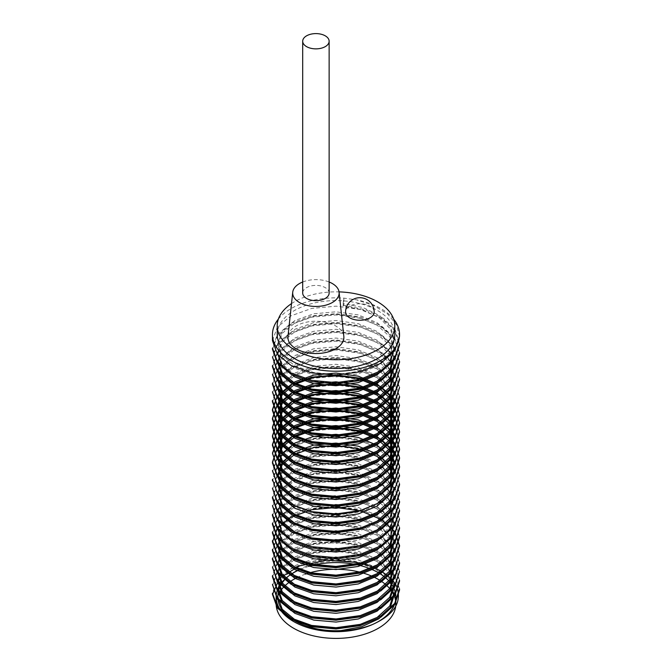 <?xml version="1.0" encoding="UTF-8"?>
<svg xmlns="http://www.w3.org/2000/svg" width="672" height="672" viewBox="0 0 672 672"><rect width="100%" height="100%" fill="white"/><g stroke="black" fill="none" stroke-linecap="round" stroke-linejoin="round"><path stroke-width="0.5" stroke-dasharray="3.36 2.52" d="M277.217 334.538A58.783 33.936 180 0 1 313.505 303.181A58.783 33.936 180 0 1 377.563 310.54A58.783 33.936 180 0 1 394.783 334.538M278.368 319.091A63.538 36.683 0 0 1 343.854 298.133L356.412 299.804L373.884 305.558L387.668 314.068L396.446 324.61L399.487 336.269M393.632 319.091A63.538 36.683 0 0 0 356.412 299.804M272.462 340.645L277.351 327.172L291.052 315.815L311.648 308.431L336.067 306.155L360.377 309.523L380.948 318.016L394.682 330.481L399.504 345.022M272.513 349.398L277.292 335.924L291.119 324.576L311.665 317.159L335.992 314.941L360.284 318.242L380.89 326.752L394.691 339.2L399.521 353.774M272.462 358.151L277.326 344.686L291.094 333.295L311.724 325.912L336.059 323.669L360.368 327.037L380.932 335.521L394.691 347.987L399.496 362.527M272.521 366.904L277.292 353.438L291.102 342.09L311.64 334.681L335.958 332.438L360.259 335.748L380.873 344.232L394.682 356.714L399.529 371.28M272.471 375.656L277.309 362.191L291.127 350.792L311.758 343.409L336.05 341.183L360.368 344.534L380.915 353.027L394.699 365.484L399.487 380.033M272.521 384.409L277.292 370.952L291.085 359.596L311.632 352.187L335.941 349.936L360.259 353.254L380.873 361.729L394.691 374.228L399.529 388.786M272.471 393.162L277.318 379.68L291.119 368.315L311.741 360.923L336.025 358.697L360.36 362.032L380.89 370.532L394.708 382.981L399.487 397.538M272.513 401.915L277.301 388.466L291.068 377.101L311.632 369.701L335.933 367.433L360.301 370.776L380.906 379.26L394.674 391.734L399.538 406.3M272.479 410.668L277.318 397.186L291.102 385.846L311.716 378.428L335.992 376.211L360.335 379.529L380.881 388.038L394.708 400.478L399.496 415.044M272.496 419.42L277.309 405.972L291.06 394.598L311.657 387.198L335.966 384.93L360.352 388.298L380.932 396.774L394.657 409.248L399.538 423.805M272.496 428.182L277.318 414.691L291.102 403.36L311.699 395.934L335.983 393.716L360.318 397.026L380.881 405.535L394.708 417.984L399.504 432.558M272.488 436.934L277.318 423.469L291.06 412.096L311.716 404.695L336.017 402.436L360.352 405.812L380.948 414.288L394.657 426.762L399.529 441.302M272.513 445.687L277.309 432.197L291.102 420.874L311.674 413.44L335.95 411.222L360.284 414.523L380.856 423.016L394.699 435.473L399.512 450.064M272.471 454.44L277.318 440.966L291.085 429.593L311.774 422.184L336.05 419.941L360.36 423.326L380.94 431.794L394.666 444.268L399.521 458.816M272.521 463.193L277.301 449.702L291.094 438.388L311.648 430.954L335.933 428.728L360.268 432.029L380.848 440.504L394.699 452.987L399.512 467.569M272.462 471.946L277.343 458.447L291.11 447.082L311.774 439.698L336.042 437.455L360.36 440.832L380.923 449.299L394.674 461.773L399.512 476.322L394.674 490.904L380.915 503.345L360.335 511.837L335.924 515.18L311.657 512.938L291.077 505.504L277.292 494.18L272.53 480.698L277.292 467.216L291.085 455.893L311.648 448.459L335.924 446.225L360.293 449.543L380.881 458.035L394.682 470.492L399.512 485.075M272.462 489.451L277.343 475.944L291.094 464.596L311.758 457.212L336.008 454.969L360.343 458.329L380.906 466.805L394.682 479.262L399.504 493.828M272.53 498.204L277.292 484.73L291.077 473.39L311.657 465.965L335.924 463.722L360.343 467.065L380.923 475.558L394.666 487.998L399.521 502.58M272.471 506.957L277.343 493.458L291.085 482.118L311.732 474.726L335.983 472.483L360.326 475.826L380.89 484.31L394.682 496.759L399.512 511.333M272.521 515.71L277.301 502.236L291.068 490.896L311.699 483.47L335.992 481.228L360.343 484.579L380.932 493.072L394.649 505.512L399.529 520.086M272.479 524.462L277.343 510.972L291.077 499.64L311.707 492.232L335.95 489.989L360.284 493.315L380.864 501.799L394.682 514.231L399.504 528.839M272.504 533.215L277.309 519.733L291.06 508.393L311.766 500.959L336.042 498.725L360.335 502.093L380.948 510.577L394.64 523.026L399.538 537.592M272.488 550.721L277.334 537.214L291.102 525.874L311.774 518.473L336.059 516.23L360.335 519.607L380.948 528.083L394.64 540.532L399.538 555.097M272.504 559.474L277.326 545.975L291.077 534.668L311.665 527.234L335.924 525L360.268 528.31L380.873 536.819L394.691 549.251L399.496 563.85M272.471 568.226L277.36 554.694L291.119 543.362L311.774 535.996L336.059 533.736L360.335 537.121L380.94 545.58L394.649 558.037L399.529 572.603M272.521 576.979L277.318 563.489L291.085 552.174L311.665 544.74L335.933 542.506L360.301 545.824L380.923 554.341L394.691 566.765L399.487 581.356M272.471 585.732L277.351 572.233L291.068 560.893L311.69 553.518L335.933 551.242L360.209 554.585L380.873 563.052L394.649 575.518L399.521 590.108M343.854 298.133L343.854 305.332L342.972 306.054M396.169 585.346L385.358 573.577L368.609 564.673L347.827 559.65L325.609 558.986L304.693 562.8L287.54 570.469L276.41 581.062L272.471 593.208M399.496 588.832L394.674 574.232L380.881 561.826L360.293 553.3L335.992 549.998L311.674 552.216L291.094 559.633L277.292 570.99L272.479 584.455M399.529 580.079L394.649 565.496L380.932 553.073L360.31 544.572L336.042 541.229L311.724 543.455L291.119 550.855L277.318 562.195L272.488 575.702M399.521 571.326L394.666 556.777L380.948 544.312L360.352 535.836L336.05 532.459L311.774 534.702L291.094 542.102L277.334 553.434L272.479 566.95M399.487 562.573L394.699 548.016L380.923 535.567L360.343 527.066L336.042 523.715L311.707 525.958L291.094 533.341L277.309 544.732L272.462 558.197M399.487 553.82L394.691 539.23L380.915 526.814L360.31 518.288L336.042 514.962L311.657 517.205L291.077 524.605L277.318 535.962L272.479 549.444M399.521 545.068L394.682 530.494L380.923 518.045L360.343 509.552L335.958 506.209L311.69 508.444L291.085 515.869L277.301 527.201L272.513 540.691M399.538 536.315L394.682 521.749L380.906 509.275L360.293 500.791L335.958 497.448L311.657 499.708L291.077 507.116L277.309 518.473L272.513 531.938M399.521 527.562L394.666 512.946L380.906 500.522L360.226 492.022L335.95 488.695L311.648 490.972L291.052 498.355L277.334 509.729L272.471 523.186M399.512 518.809L394.682 504.202L380.881 491.77L360.276 483.277L335.958 479.959L311.69 482.202L291.068 489.611L277.351 500.942L272.471 514.433M399.521 510.056L394.708 495.491L380.906 483.042L360.326 474.533L336 471.215L311.699 473.424L291.11 480.858L277.326 492.173L272.513 505.68M399.538 501.304L394.657 486.713L380.915 474.272L360.268 465.78L336 462.454L311.657 464.696L291.11 472.097L277.301 483.454L272.521 496.927M399.529 492.551L394.657 477.968L380.915 465.511L360.276 457.044L335.992 453.676L311.69 455.96L291.085 463.327L277.334 474.701L272.488 488.174M399.496 483.798L394.699 469.232L380.89 456.775L360.335 448.291L335.992 444.94L311.732 447.191L291.077 454.583L277.351 465.931L272.462 479.422M399.487 475.045L394.691 460.454L380.881 448.039L360.318 439.513L335.992 436.204L311.699 438.421L291.102 445.838L277.318 457.178L272.488 470.669M399.504 405.014L394.682 390.407L380.906 377.983L360.251 369.474L335.958 366.156L311.665 368.416L291.06 375.816L277.343 387.164L272.462 400.646M399.521 396.262L394.708 381.696L380.881 369.222L360.301 360.73L335.966 357.42L311.69 359.646L291.094 367.072L277.334 378.386L272.504 391.885M399.529 387.509L394.682 372.935L380.906 360.478L360.284 351.985L335.992 348.659L311.665 350.902L291.11 358.31L277.301 369.65L272.521 383.132M399.529 378.756L394.649 364.157L380.906 351.716L360.251 343.241L335.983 339.889L311.657 342.174L291.085 349.549L277.318 360.923L272.496 374.38M399.512 370.003L394.682 355.429L380.898 342.98L360.31 334.496L335.975 331.145L311.716 333.404L291.068 340.788L277.36 352.145L272.462 365.627M399.496 361.25L394.699 346.676L380.881 334.244L360.335 325.727L335.992 322.409L311.724 324.635L291.094 332.052L277.343 343.375L272.479 356.874M399.512 352.498L394.657 337.898L380.898 325.483L360.276 316.966L336.008 313.664L311.674 315.882L291.11 323.299L277.301 334.639L272.504 348.121M399.538 343.745L395.38 330.28L383.653 318.478L365.728 309.842L343.854 305.332M308.809 566.345A59.858 34.558 0 0 0 299.947 569.545M288.439 576.156C302.87 563.732 331.741 558.037 356.412 562.397M394.17 595.056L389.701 581.658L377.135 570.226L358.218 562.405L336.017 559.306L313.723 561.313L294.899 568.042L282.257 578.39L277.855 590.688M394.145 586.312L389.735 572.947L377.135 561.481L358.31 553.678L336.042 550.536L313.816 552.544L294.89 559.264L282.29 569.612L277.83 581.935M394.128 577.559L389.743 564.152L377.135 552.737L358.26 544.883L336.017 541.792L313.715 543.799L294.865 550.536L282.274 560.876L277.847 573.182M394.17 568.798L389.735 555.416L377.093 543.942L358.226 536.13L335.975 533.039L313.706 535.055L294.89 541.792L282.248 552.132L277.88 564.421M394.162 560.045L389.71 546.655L377.118 535.198L358.243 527.402L335.992 524.269L313.757 526.31L294.874 533.014L282.299 543.371L277.83 555.668M394.12 551.292L389.752 537.902L377.101 526.478L358.285 518.633L336.017 515.542L313.765 517.532L294.899 524.261L282.257 534.626L277.83 546.916M394.162 542.539L389.718 529.141L377.135 517.717L358.285 509.88L336 506.78L313.757 508.771L294.865 515.533L282.257 525.857L277.872 538.163M394.17 533.786L389.718 520.38L377.118 508.931L358.184 501.119L335.958 498.011L313.698 500.06L294.857 506.772L282.274 517.146L277.847 529.41M394.145 525.034L389.752 511.644L377.101 500.203L358.277 492.383L335.983 489.283L313.782 491.282L294.874 498.019L282.299 508.351L277.83 520.657M394.145 516.281L389.71 502.866L377.118 491.467L358.243 483.613L336.025 480.53L313.74 482.513L294.907 489.25L282.248 499.607L277.847 511.904L282.274 524.236L294.916 534.568L313.774 541.288L336.05 543.287L358.252 540.179L377.143 532.358L389.693 520.926L394.17 507.528L389.718 494.155L377.152 482.698L358.294 474.886L336.008 471.752L313.774 473.768L294.857 480.514L282.265 490.854L277.855 503.152L282.274 515.466L294.89 525.79L313.757 532.543L336 534.517L358.268 531.443L377.101 523.597L389.752 512.165L394.145 498.775L389.726 485.352L377.118 473.936L358.193 466.099L335.958 463.008L313.715 465.041L294.848 471.761L282.299 482.11L277.822 494.399M394.153 490.022L389.752 476.633L377.11 465.2L358.26 457.355L336 454.28L313.748 456.254L294.899 463.016L282.265 473.332L277.864 485.646M394.136 472.517L389.743 459.144L377.135 447.695L358.294 439.866L336.042 436.75L313.765 438.757L294.882 445.477L282.265 455.851L277.822 468.14M394.153 402.494L389.71 389.088L377.135 377.672L358.268 369.835L336.05 366.736L313.782 368.718L294.907 375.455L282.265 385.795L277.855 398.118M394.17 393.742L389.726 380.36L377.143 368.903L358.26 361.082L335.975 357.966L313.706 359.99L294.848 366.719L282.265 377.084L277.847 389.365M394.153 384.989L389.726 371.557L377.084 360.125L358.226 352.313L335.95 349.222L313.74 351.238L294.857 357.974L282.307 368.306L277.83 380.612M394.153 376.236L389.726 362.83L377.11 351.406L358.243 343.56L336.008 340.486L313.723 342.468L294.899 349.222L282.248 359.554L277.855 371.86M394.17 367.475L389.701 354.102L377.16 342.653L358.285 334.841L336.05 331.708L313.816 333.715L294.899 340.435L282.29 350.759L277.838 363.098M394.128 358.722L389.743 345.332L377.143 333.9L358.26 326.063L336.025 322.955L313.706 324.979L294.857 331.699L282.282 342.065L277.822 354.346M394.162 349.969L389.752 336.588L377.093 325.122L358.26 317.302L335.941 314.227L313.698 316.218L294.874 322.972L282.257 333.295L277.855 345.593L282.265 357.907L294.857 368.239L313.807 374.993L336.034 376.992L358.294 373.859L377.152 366.047L389.71 354.598L394.178 341.216L390.365 328.852L379.638 317.999L363.216 310.052L343.19 305.878L343.19 303.45L363.191 307.608L379.613 315.563L390.373 326.432L394.178 338.797L389.701 352.178L377.16 363.628L358.277 371.431L336.067 374.564L313.816 372.557L294.916 365.845L282.299 355.522L277.838 343.174L282.248 330.884L294.89 320.536L313.74 313.782L336 311.808L358.268 314.882L377.093 322.728L389.743 334.152L394.136 347.55L389.743 360.956L377.143 372.372L358.21 380.234L335.975 383.317L313.715 381.293L294.857 374.564L282.299 364.224L277.83 351.926L282.29 339.654L294.84 329.28L313.698 322.577L335.958 320.527L358.184 323.627L377.126 331.456L389.726 342.896L394.162 356.303M277.855 360.679L282.265 348.356L294.907 338.016L313.79 331.279L336.059 329.297L358.268 332.396L377.143 340.242L389.71 351.649L394.153 365.056M277.83 369.432L282.299 357.126L294.865 346.794L313.765 340.057L335.958 338.05L358.243 341.149L377.084 348.961L389.726 360.394L394.153 373.808M277.864 378.185L282.265 365.904L294.857 355.547L313.732 348.81L335.975 346.786L358.294 349.919L377.143 357.722L389.71 369.188L394.178 382.561M277.847 386.938L282.248 374.648L294.89 364.3L313.74 357.554L336 355.572L358.26 358.646L377.101 366.492L389.743 377.916L394.136 391.314M277.83 395.69L282.29 383.418L294.84 373.052L313.706 366.341L335.958 364.291L358.184 367.391L377.135 375.228L389.726 386.669L394.153 400.067M277.822 484.814L277.822 483.227L282.299 470.938L294.84 460.58L313.715 453.869L335.966 451.828L358.184 454.919L377.143 462.764L389.735 474.197L394.145 487.603M277.855 491.98L282.282 479.64L294.916 469.308L313.807 462.588L336.059 460.589L358.268 463.705L377.152 471.534L389.693 482.958L394.17 496.356M277.822 502.32L277.822 500.732L282.29 488.418L294.874 478.103L313.757 471.349L335.958 469.358L358.243 472.433L377.084 480.262L389.743 491.694L394.153 505.109M277.822 511.098L277.822 509.485L282.274 497.204L294.857 486.839L313.74 480.11L336.008 478.086L358.302 481.219L377.152 489.023L389.718 500.497L394.162 513.862L389.701 527.26L377.152 538.675L358.268 546.512L336.067 549.62L313.799 547.63L294.916 540.91L282.282 530.578L277.847 518.238L282.24 505.94L294.899 495.6L313.723 488.846L336.008 486.872L358.243 489.938L377.11 497.792L389.726 509.208L394.145 522.614L389.735 536.012L377.143 547.445L358.184 555.29L335.966 558.39L313.706 556.349L294.84 549.637L282.299 539.272L277.822 526.991L282.299 514.702L294.848 504.353L313.715 497.633L335.966 495.592L358.193 498.683L377.143 506.537L389.735 517.961L394.145 531.367M277.847 535.744L282.29 523.404L294.907 513.072L313.807 506.352L336.059 504.353L358.277 507.478L377.16 515.298L389.693 526.73L394.17 540.12M277.855 544.496L282.282 532.182L294.882 521.867L313.748 515.113L335.958 513.122L358.243 516.197L377.076 524.026L389.743 535.466L394.153 548.873M277.838 553.249L282.274 540.968L294.857 530.603L313.748 523.874L336.017 521.85L358.302 524.983L377.152 532.795L389.726 544.261L394.162 557.626M277.855 562.002L282.248 549.704L294.899 539.364L313.723 532.619L336.008 530.636L358.235 533.711L377.11 541.556L389.718 552.972L394.153 566.378M277.83 570.755L282.299 558.457L294.848 548.117L313.715 541.388L335.966 539.364L358.193 542.447L377.143 550.309L389.735 561.725L394.136 575.131M277.847 579.508L282.29 567.168L294.907 556.836L313.816 550.124L336.059 548.117L358.277 551.25L377.16 559.062L389.693 570.494L394.178 583.884M277.855 588.26L282.274 575.954L294.857 565.648L313.698 558.886L335.899 556.886L358.176 559.944L377.059 567.79L389.743 579.23L394.128 592.637M343.19 303.45L343.778 298.477M305.542 574.098A59.858 34.558 0 0 0 297.545 577.357M277.889 595.568A59.858 34.558 0 0 0 276.142 603.842M395.858 603.842A59.858 34.558 0 0 0 395.573 600.491M343.837 336.386A27.98 16.153 0 0 0 335.698 325.962A27.98 16.153 0 0 0 306.012 322.274A27.98 16.153 0 0 0 287.986 336.386M374.17 312.001A14.297 8.249 0 0 0 359.881 303.744A14.297 8.249 0 0 0 345.584 312.001M291.505 303.61A58.783 33.936 180 0 1 339.058 291.892M329.137 293.034A13.222 7.636 0 0 0 315.916 285.398A13.222 7.636 0 0 0 302.694 293.034M302.694 282.005A23.226 13.406 180 0 1 329.137 282.005M394.178 349.28L394.178 347.55M394.178 341.216L394.178 338.797M277.822 519.809L277.822 518.238M277.822 493.542L277.822 491.98M277.822 345.593L277.822 343.174"/><path stroke-width="1.01" d="M339.058 291.892A58.783 33.936 180 0 1 377.563 301.787A58.783 33.936 180 0 1 394.783 325.786L394.783 334.538A58.783 33.936 180 0 1 336 368.474A58.783 33.936 180 0 1 277.217 334.538L277.217 325.786A58.783 33.936 180 0 1 291.505 303.61M278.368 319.091A63.538 36.683 0 0 0 272.462 334.538A63.538 36.683 0 0 0 336 371.221A63.538 36.683 0 0 0 399.538 334.538A63.538 36.683 0 0 0 393.632 319.091M399.487 336.269L394.699 350.818L380.932 363.275L360.36 371.776L336.067 375.136L311.69 372.884L291.085 365.492L277.334 354.119L272.462 340.645L272.462 334.538M399.504 345.022L394.657 359.612L380.932 372.019L360.326 380.537L336.067 383.872L311.741 381.654L291.102 374.237L277.318 362.905L272.513 349.398M399.521 353.774L394.64 368.416L380.873 380.831L360.234 389.298L335.941 392.641L311.69 390.365L291.052 382.981L277.36 371.633L272.462 356.874M399.496 362.527L394.674 377.126L380.923 389.533L360.335 398.051L336.042 401.386L311.707 399.16L291.068 391.726L277.309 380.402L272.521 366.904M399.538 370.003L394.649 385.888L380.898 398.328L360.276 406.787L335.983 410.155L311.716 407.879L291.077 400.504L277.36 389.155L272.462 374.38M399.487 380.033L394.682 394.624L380.923 407.039L360.326 415.565L335.983 418.891L311.674 416.657L291.077 409.223L277.309 397.908L272.521 384.409M272.504 391.885L277.309 405.342L291.077 416.716L311.64 424.099L335.958 426.384L360.234 423.041L380.898 414.565L394.657 402.133L399.529 387.509L394.649 403.368L380.923 415.817L360.301 424.284L336.034 427.661L311.749 425.393L291.102 418.026L277.36 406.686L272.462 391.885M399.487 397.538L394.691 412.138L380.915 424.553L360.284 433.079L335.933 436.397L311.665 434.162L291.077 426.728L277.326 415.414L272.513 401.915M399.538 405.014L394.64 420.865L380.948 433.314L360.326 441.781L336.067 445.158L311.774 442.915L291.127 435.54L277.36 424.208L272.479 410.668M399.496 415.044L394.682 429.652L380.873 442.092L360.259 450.593L335.924 453.894L311.674 451.66L291.077 444.234L277.334 432.919L272.496 419.42M272.488 470.669L277.318 484.168L291.068 495.508L311.766 502.916L336.034 505.159L360.352 501.782L380.948 493.307L394.674 480.841L399.521 466.292L394.649 451.693L380.915 439.278L360.276 430.769L336.008 427.442L311.674 429.677L291.102 437.086L277.292 448.434L272.488 461.916L277.326 475.432L291.119 486.772L311.741 494.164L336.05 496.39L360.326 493.046L380.94 484.546L394.649 472.114L399.529 457.54L394.657 442.982L380.948 430.517L360.335 422.041L336.05 418.673L311.749 420.916L291.11 428.308L277.343 439.639L272.479 453.163L277.292 466.637L291.11 478.002L311.682 485.411L336.017 487.628L360.301 484.319L380.898 475.793L394.674 463.386L399.496 448.787L394.691 434.238L380.923 421.772L360.36 413.288L336.042 409.92L311.758 412.163L291.102 419.546L277.334 430.903L272.471 444.41L277.326 457.901L291.094 469.249L311.724 476.65L336 478.884L360.343 475.541L380.89 467.04L394.708 454.6L399.479 440.034L394.699 425.443L380.906 413.028L360.326 404.51L336.042 401.176L311.69 403.41L291.11 410.802L277.301 422.184L272.471 435.658L277.351 449.148L291.085 460.505L311.732 467.88L336.017 470.148L360.326 466.771L380.915 458.304L394.674 445.83L399.504 431.281L394.674 416.69L380.915 404.267L360.335 395.758L336.034 392.423L311.699 394.649L291.077 402.074L277.309 413.406L272.496 426.905L277.309 440.378L291.11 451.735L311.674 459.127L336.017 461.387L360.268 458.035L380.932 449.551L394.64 437.111L399.538 422.528L399.538 423.805L394.64 438.371L380.948 450.811L360.335 459.295L336.059 462.664L311.774 460.429L291.094 453.02L277.334 441.689L272.496 428.182M399.504 432.558L394.666 447.182L380.848 459.614L360.259 468.09L335.924 471.4L311.682 469.157L291.068 461.748L277.343 450.425L272.488 436.934M399.538 440.034L394.649 455.885L380.94 468.317L360.335 476.809L336.034 480.169L311.749 477.935L291.06 470.509L277.309 459.169L272.513 445.687M399.512 450.064L394.674 464.663L380.864 477.103L360.293 485.579L335.95 488.914L311.716 486.662L291.068 479.262L277.351 467.93L272.462 453.163M399.521 458.816L394.657 473.399L380.932 485.831L360.335 494.323L335.983 497.675L311.69 495.432L291.068 488.006L277.301 476.666L272.521 463.193M399.512 467.569L394.682 482.143L380.89 494.592L360.318 503.068L335.992 506.428L311.741 504.176L291.085 496.784L277.351 485.444L272.462 470.669M399.512 485.075L394.674 499.632L380.915 512.098L360.343 520.565L336.025 523.942L311.766 521.682L291.102 514.307L277.351 502.967L272.462 488.174M399.504 493.828L394.691 508.41L380.881 520.867L360.284 529.36L335.924 532.678L311.648 530.443L291.085 523.009L277.301 511.686L272.53 498.204M399.521 502.58L394.666 517.129L380.932 529.603L360.352 538.062L336.05 541.447L311.783 539.196L291.102 531.812L277.343 520.456L272.462 505.68M399.512 511.333L394.691 525.916L380.839 538.398L360.268 546.874L335.933 550.175L311.657 547.949L291.094 540.515L277.309 529.2L272.521 515.71M399.538 518.809L394.657 534.635L380.948 547.109L360.352 555.576L336.042 558.953L311.774 556.71L291.068 549.301L277.318 537.936L272.479 524.462M399.504 528.839L394.699 543.43L380.856 555.878L360.293 564.379L335.958 567.68L311.682 565.463L291.094 558.029L277.318 546.706L272.504 533.215M272.513 540.691L277.301 554.165L291.11 565.522L311.657 572.922L336.008 575.165L360.268 571.83L380.915 563.346L394.649 550.906L399.538 536.315L399.538 537.592L394.657 552.149L380.94 564.614L360.352 573.09L336.008 576.458L311.707 574.207L291.06 566.798L277.318 555.433L272.496 541.968L277.343 528.478L291.068 517.163L311.674 509.737L335.924 507.503L360.251 510.804L380.839 519.288L394.674 531.72L399.504 546.344L394.708 560.918L380.881 573.359L360.326 581.868L335.983 585.186L311.716 582.968L291.102 575.543L277.326 564.211L272.488 550.721M399.538 553.82L394.657 569.663L380.932 582.128L360.352 590.604L335.941 593.964L311.648 591.704L291.068 584.296L277.309 572.93L272.504 559.474M399.496 563.85L394.708 578.424L380.881 590.864L360.343 599.365L335.992 602.7L311.724 600.466L291.094 593.065L277.318 581.717L272.462 566.95M399.538 571.326L394.674 587.168L380.898 599.651L360.293 608.126L335.933 611.47L311.632 609.202L291.077 601.793L277.301 590.436L272.521 576.979M399.487 581.356L394.699 595.913L380.898 608.37L360.36 616.862L336.025 620.206L311.749 617.98L291.119 610.588L277.326 599.222L272.462 584.455M399.521 590.108L394.657 604.699L380.915 617.123L360.276 625.632L336.034 628.958L311.69 626.724L291.127 619.332L277.309 607.984L272.496 594.485L279.502 578.374L299.015 566L326.626 560.204L356.412 562.397A63.538 36.683 180 0 1 396.169 585.346C402.738 601.415 394.8 614.502 372.338 624.59A59.858 34.558 0 0 0 395.858 597.131A59.858 34.558 0 0 0 378.328 572.695A59.858 34.558 0 0 0 308.809 566.345M272.462 594.485L272.462 593.208L277.326 606.673L291.06 618.047L311.648 625.43L336 627.707L360.276 624.364L380.923 615.854L394.682 603.422L399.496 588.832M272.479 584.455L277.343 597.996L291.11 609.319L311.774 616.703L336.059 618.946L360.343 615.569L380.957 607.093L394.657 594.636L399.529 580.079L399.538 581.356M272.488 575.702L277.301 589.193L291.11 600.541L311.69 607.95L336.025 610.176L360.293 606.85L380.923 598.34L394.649 585.917L399.521 571.326M272.479 566.95L277.309 580.432L291.094 591.78L311.69 599.197L335.992 601.415L360.31 598.105L380.881 589.588L394.682 577.172L399.487 562.573M272.462 559.474L272.462 558.197L277.351 571.696L291.085 583.044L311.741 590.428L335.992 592.679L360.343 589.327L380.89 580.843L394.699 568.386L399.487 553.82M272.479 549.444L277.334 562.926L291.085 574.291L311.707 581.666L336 583.943L360.293 580.566L380.915 572.099L394.657 559.642L399.521 545.068M272.513 531.938L277.318 545.437L291.119 556.76L311.699 564.186L336 566.404L360.318 563.094L380.898 554.576L394.699 542.136L399.521 527.562M272.462 524.462L272.462 523.186L277.351 536.684L291.077 548.008L311.707 555.425L335.975 557.659L360.31 554.333L380.89 545.84L394.699 533.4L399.512 518.809M272.462 515.71L272.462 514.433L277.334 527.89L291.043 539.263L311.648 546.647L335.941 548.923L360.226 545.588L380.89 537.104L394.649 524.689L399.521 510.056M272.513 505.68L277.309 519.145L291.077 530.502L311.648 537.902L335.958 540.17L360.259 536.836L380.898 528.352L394.682 515.878L399.538 501.304L399.538 502.58M272.521 496.927L277.301 510.418L291.085 521.741L311.682 529.175L335.95 531.409L360.335 528.074L380.906 519.582L394.691 507.116L399.529 492.551L399.538 493.828M272.488 488.174L277.326 501.656L291.077 513.005L311.665 520.414L336.008 522.656L360.301 519.33L380.923 510.804L394.691 498.389L399.496 483.798M272.462 480.698L272.462 479.422L277.318 492.887L291.085 504.269L311.674 511.652L336.05 513.912L360.326 510.56L380.923 502.051L394.691 489.611L399.487 475.045M399.538 422.528L394.674 407.963L380.923 395.497L360.352 387.013L335.966 383.662L311.69 385.904L291.077 393.322L277.309 404.662L272.513 418.152L277.301 431.642L291.119 442.966L311.674 450.391L336.008 452.609L360.284 449.299L380.898 440.782L394.674 428.358L399.521 413.776L394.682 399.193L380.932 386.744L360.276 378.244L335.975 374.9L311.648 377.177L291.06 384.56L277.326 395.934L272.479 409.399L277.351 422.898L291.094 434.221L311.724 441.638L335.992 443.864L360.335 440.538L380.89 432.037L394.708 419.588L399.504 405.014M272.462 401.915L272.462 400.638L277.351 414.112L291.06 425.477L311.69 432.86L335.966 435.128L360.276 431.785L380.89 423.301L394.674 410.869L399.521 396.262M272.521 383.132L277.301 396.623L291.102 407.954L311.665 415.372L335.966 417.614L360.293 414.288L380.89 405.812L394.699 393.322L399.529 378.756L399.538 380.033M272.496 374.38L277.326 387.878L291.085 399.202L311.674 406.627L335.958 408.862L360.301 405.544L380.906 397.034L394.699 384.586L399.512 370.003M272.462 366.904L272.462 365.627L277.334 379.1L291.068 390.466L311.648 397.858L336.008 400.117L360.276 396.791L380.932 388.265L394.691 375.841L399.496 361.25M272.479 356.874L277.318 370.348L291.06 381.713L311.682 389.113L336.017 391.373L360.343 388.004L380.94 379.52L394.682 367.055L399.512 352.498M272.504 348.121L277.309 361.62L291.068 372.952L311.741 380.377L336.008 382.612L360.343 379.252L380.94 370.768L394.666 358.31L399.538 343.745L399.538 345.022M299.947 569.545A59.858 34.558 0 0 0 288.439 576.156A59.858 34.558 0 0 0 276.142 597.131A59.858 34.558 0 0 0 309.473 628.11A59.858 34.558 0 0 0 372.338 624.59C362.821 628.328 352.338 630.336 340.889 630.605L361.595 626.766L378.84 618.82L390.188 607.757L394.17 595.056L394.178 592.637M394.128 592.637L389.752 606.018L377.101 617.467L358.294 625.288L336 628.396L313.782 626.396L294.882 619.668L282.274 609.319L277.83 597.013L278.032 594.308A58.178 33.592 0 0 0 277.822 597.131A58.178 33.592 0 0 0 340.889 630.605M277.855 590.688L282.257 602.994L294.89 613.334L313.765 620.08L336.042 622.062L358.277 618.971L377.126 611.125L389.718 599.718L394.145 586.312M394.136 575.131L389.743 588.529L377.101 599.953L358.26 607.807L336 610.873L313.74 608.899L294.899 602.146L282.248 591.805L277.847 579.508L277.822 581.935L282.282 594.241L294.882 604.582L313.782 611.31L336 613.309L358.285 610.21L377.101 602.381L389.752 590.94L394.128 577.559M277.847 573.182L282.282 585.455L294.865 595.829L313.715 602.532L335.975 604.573L358.201 601.457L377.118 593.662L389.701 582.221L394.17 568.798L394.178 566.378L389.726 579.776L377.143 591.217L358.184 599.054L335.966 602.154L313.706 600.113L294.84 593.401L282.29 583.036L277.83 570.755L277.822 573.182M277.88 564.421L282.248 576.727L294.882 587.051L313.715 593.804L335.95 595.812L358.26 592.721L377.101 584.9L389.743 573.434L394.162 560.045L394.178 557.626L389.701 571.032L377.143 582.439L358.268 590.276L336.059 593.384L313.79 591.394L294.916 584.674L282.274 574.333L277.855 562.002M394.178 551.292L394.178 548.873L389.735 562.288L377.084 573.728L358.243 581.54L335.958 584.632L313.757 582.624L294.865 575.887L282.299 565.564L277.838 553.249L277.822 555.668L282.265 567.966L294.89 578.332L313.732 585.052L336.05 587.059L358.285 583.96L377.126 576.114L389.752 564.69L394.12 551.292M277.822 544.496L277.822 546.916L282.299 559.247L294.89 569.587L313.807 576.29L336.034 578.315L358.285 575.173L377.143 567.378L389.718 555.912L394.162 542.539L394.178 540.12L389.71 553.493L377.152 564.959L358.294 572.762L335.992 575.896L313.748 573.871L294.857 567.134L282.265 556.777L277.855 544.496M277.872 538.163L282.248 550.46L294.899 560.801L313.715 567.538L336.008 569.545L358.226 566.454L377.118 558.625L389.718 547.193L394.17 533.786L394.178 531.367M277.822 526.991L277.822 529.41L282.29 541.724L294.865 552.04L313.732 558.793L335.95 560.792L358.226 557.718L377.101 549.889L389.743 538.448L394.145 525.034M277.822 519.809L282.274 532.946L294.865 543.312L313.74 550.04L336.034 552.056L358.294 548.932L377.143 541.111L389.735 529.654L394.145 516.281M277.822 493.542L282.299 506.688L294.84 517.037L313.715 523.757L335.95 525.798L358.184 522.698L377.101 514.878L389.71 503.454L394.153 490.022L394.178 487.603M277.864 485.646L282.257 497.944L294.857 508.284L313.748 515.029L335.983 517.045L358.294 513.92L377.143 506.108L389.718 494.651L394.178 481.27L389.693 467.88L377.152 456.439L358.252 448.627L336.042 445.502L313.765 447.518L294.899 454.23L282.282 464.57L277.838 476.893L282.248 489.191L294.916 499.556L313.748 506.285L336.034 508.267L358.26 505.184L377.11 497.33L389.726 485.932L394.136 472.517M277.822 465.721L277.822 468.14L282.307 480.446L294.865 490.795L313.782 497.515L335.992 499.523L358.277 496.415L377.101 488.603L389.743 477.154L394.145 463.764L389.743 450.358L377.11 438.925L358.243 431.088L335.95 428.005L313.723 430.004L294.874 436.758L282.274 447.073L277.864 459.388L282.265 471.66L294.865 482.026L313.698 488.746L335.958 490.787L358.193 487.679L377.11 479.875L389.71 468.426L394.178 455.011L389.718 441.605L377.118 430.164L358.218 422.344L335.992 419.252L313.706 421.268L294.899 427.997L282.248 438.346L277.872 450.635L282.257 462.941L294.874 473.264L313.74 480.026L335.975 482.026L358.285 478.918L377.135 471.089L389.726 459.656L394.153 446.258L389.726 432.886L377.126 421.42L358.285 413.624L336.017 410.483L313.799 412.507L294.882 419.219L282.299 429.559L277.83 441.882L282.265 454.171L294.907 464.554L313.782 471.265L336.034 473.264L358.294 470.156L377.118 462.319L389.752 450.887L394.12 437.506L389.743 424.099L377.118 412.692L358.285 404.838L336.05 401.747L313.748 403.738L294.907 410.466L282.257 420.84L277.838 433.129L282.29 445.427L294.882 455.784L313.757 462.487L336.008 464.528L358.243 461.395L377.135 453.6L389.701 442.142L394.17 428.753L389.726 415.372L377.118 403.906L358.268 396.085L335.95 392.986L313.723 394.993L294.874 401.747L282.248 412.079L277.88 424.376L282.248 436.674L294.899 447.006L313.715 453.76L335.983 455.75L358.243 452.668L377.101 444.847L389.743 433.39L394.17 420L389.701 406.56L377.101 395.136L358.193 387.332L335.958 384.224L313.715 386.274L294.857 392.977L282.29 403.343L277.838 415.624L282.29 427.921L294.865 438.262L313.715 444.998L335.992 447.014L358.235 443.923L377.135 436.069L389.743 424.654L394.128 411.247L389.752 397.858L377.093 386.417L358.285 378.588L335.992 375.497L313.774 377.488L294.882 384.224L282.282 394.565L277.83 406.871L282.282 419.185L294.882 429.534L313.816 436.254L336.042 438.27L358.302 435.128L377.152 427.325L389.726 415.85L394.153 402.494L394.178 400.067L389.726 413.473L377.11 424.897L358.235 432.743L336.008 435.817L313.723 433.826L294.907 427.081L282.248 416.741L277.855 404.443L282.274 392.112L294.907 381.78L313.79 375.052L336.059 373.061L358.268 376.169L377.143 384.006L389.701 395.422L394.162 408.82L389.726 422.184L377.152 433.65L358.302 441.462L336.025 444.595L313.757 442.579L294.857 435.851L282.274 425.485L277.838 413.196L282.299 400.89L294.865 390.566L313.757 383.821L335.958 381.822L358.243 384.913L377.084 392.725L389.735 404.166L394.153 417.572L389.743 430.979L377.076 442.428L358.243 450.248L335.958 453.323L313.74 451.332L294.874 444.578L282.282 434.263L277.855 421.949L282.265 409.668L294.857 399.311L313.74 392.574L335.983 390.558L358.294 393.683L377.152 401.495L389.718 412.952L394.17 426.325L389.693 439.723L377.16 451.147L358.277 458.968L336.067 462.092L313.807 460.093L294.916 453.373L282.29 443.05L277.847 430.702L282.248 418.412L294.899 408.064L313.732 401.318L336 399.336L358.252 402.41L377.101 410.264L389.735 421.68L394.136 435.078L389.735 448.484L377.152 459.908L358.193 467.762L335.966 470.854L313.715 468.821L294.848 462.101L282.299 451.752L277.822 439.454L282.299 427.174L294.84 416.816L313.706 410.105L335.958 408.064L358.184 411.155L377.135 419L389.726 430.433L394.153 443.831L389.726 457.237L377.11 468.661L358.243 476.507L336.008 479.581L313.723 477.599L294.899 470.845L282.248 460.505L277.855 448.207L282.282 435.876L294.907 425.544L313.799 418.816L336.059 416.825L358.268 419.941L377.152 427.77L389.701 439.186L394.162 452.592L389.718 465.956L377.152 477.422L358.302 485.226L336.017 488.359L313.748 486.343L294.857 479.615L282.274 469.249L277.838 456.968L282.299 444.654L294.874 434.33L313.757 427.585L335.958 425.586L358.243 428.669L377.084 436.489L389.735 447.93L394.153 461.336L389.743 474.751L377.076 486.192L358.243 494.012L335.958 497.095L313.748 495.096L294.874 488.351L282.29 478.027L277.847 465.721L282.265 453.432L294.848 443.075L313.74 436.338L335.992 434.322L358.302 437.447L377.152 445.259L389.718 456.725L394.17 470.089L389.693 483.487L377.152 494.911L358.268 502.74L336.067 505.856L313.807 503.866L294.916 497.146L282.29 486.814L277.847 474.474L282.248 462.176L294.899 451.836L313.732 445.082L336.008 443.1L358.243 446.174L377.101 454.028L389.735 465.444L394.145 478.85L389.735 492.248L377.143 503.672L358.184 511.526L335.966 514.618L313.715 512.585L294.84 505.865L282.299 495.508L277.822 483.227M277.855 398.118L282.248 410.416L294.899 420.756L313.723 427.493L336.017 429.492L358.226 426.401L377.126 418.572L389.701 407.148L394.17 393.742L394.178 391.314M277.847 389.365L282.29 401.68L294.882 411.995L313.757 418.748L335.975 420.739L358.26 417.656L377.093 409.828L389.752 398.378L394.153 384.989L394.178 382.561L389.693 395.951L377.16 407.392L358.277 415.204L336.067 418.328L313.816 416.329L294.916 409.609L282.299 399.286L277.847 386.938L277.822 389.365M277.822 378.185L277.822 380.612L282.282 392.885L294.848 403.25L313.698 409.97L335.983 412.003L358.218 408.904L377.143 401.066L389.735 389.626L394.153 376.236L394.178 373.808L389.743 387.215L377.076 398.664L358.243 406.484L335.958 409.559L313.74 407.568L294.882 400.814L282.274 390.499L277.864 378.185M277.855 371.86L282.274 384.182L294.874 394.506L313.807 401.251L336.042 403.242L358.285 400.126L377.152 392.305L389.701 380.864L394.17 367.475L394.178 365.056L389.726 378.42L377.152 389.886L358.302 397.698L336.034 400.831L313.757 398.815L294.857 392.087L282.274 381.713L277.83 369.432L277.822 371.86M277.822 360.679L277.822 363.098L282.257 375.396L294.89 385.745L313.74 392.49L336 394.472L358.26 391.398L377.101 383.544L389.735 372.128L394.128 358.722M277.822 351.926L277.822 354.346L282.307 366.643L294.848 377L313.748 383.712L335.966 385.745L358.235 382.628L377.101 374.825L389.718 363.384L394.178 349.28M394.178 358.722L394.178 356.303L389.718 369.709L377.118 381.133L358.226 388.97L336.008 392.053L313.723 390.062L294.907 383.317L282.248 372.977L277.855 360.679M394.136 391.314L389.735 404.72L377.152 416.136L358.201 423.998L335.975 427.09L313.715 425.057L294.848 418.328L282.299 407.988L277.83 395.69L277.822 398.118M394.145 487.603L389.735 501.001L377.101 512.425L358.243 520.271L336.008 523.345L313.732 521.363L294.899 514.618L282.248 504.269L277.855 491.98M394.178 498.775L394.178 496.356L389.718 509.72L377.152 521.186L358.302 528.998L336 532.132L313.748 530.107L294.857 523.37L282.265 513.013L277.847 500.732M394.178 507.528L394.178 505.109L389.735 518.524L377.076 529.956L358.243 537.776L335.958 540.859L313.757 538.86L294.865 532.115L282.299 521.8L277.847 509.485M394.145 531.367L389.735 544.765L377.101 556.189L358.252 564.043L336 567.109L313.732 565.135L294.899 558.382L282.248 548.041L277.847 535.744L277.822 538.163M394.178 586.312L394.178 583.884L389.71 597.257L377.143 608.723L358.294 616.526L335.983 619.66L313.74 617.644L294.857 610.898L282.265 600.55L277.855 588.26M278.032 594.308C278.519 587.689 281.988 581.633 288.439 576.156M395.573 600.491A59.858 34.558 0 0 0 378.328 579.407A59.858 34.558 0 0 0 305.542 574.098M297.545 577.357A59.858 34.558 0 0 0 277.889 595.568M276.142 597.131L276.142 603.842A59.858 34.558 0 0 0 336 638.4A59.858 34.558 0 0 0 395.858 603.842L395.858 597.131M292.732 292.202L287.986 336.386A27.98 16.153 0 0 0 296.125 348.802A27.98 16.153 0 0 0 327.415 352.111A27.98 16.153 0 0 0 343.837 336.386L339.091 292.202A23.226 13.406 180 0 1 325.458 305.256A23.226 13.406 180 0 1 299.485 302.518A23.226 13.406 180 0 1 292.732 292.202A23.226 13.406 180 0 1 302.694 282.005M349.768 317.831A14.297 8.249 0 0 0 365.35 319.62A14.297 8.249 0 0 0 374.17 312.001A14.297 14.297 0 0 0 359.881 297.704A14.297 14.297 0 0 0 345.584 312.001A14.297 8.249 0 0 0 349.768 317.831M394.783 325.786A58.783 33.936 180 0 1 358.495 357.143A58.783 33.936 180 0 1 294.437 349.784A58.783 33.936 180 0 1 277.217 325.786M302.694 41.236L302.694 293.034A13.222 7.636 0 0 0 306.566 298.427A13.222 7.636 0 0 0 320.972 300.082A13.222 7.636 0 0 0 329.137 293.034L329.137 41.236A13.222 7.636 180 0 1 320.972 48.283A13.222 7.636 180 0 1 306.566 46.628A13.222 7.636 180 0 1 302.694 41.236A13.222 7.636 180 0 1 315.916 33.6A13.222 7.636 180 0 1 329.137 41.236M329.137 282.005A23.226 13.406 180 0 1 339.091 292.202M272.462 348.121L272.462 349.398M272.462 383.132L272.462 384.409M272.462 409.399L272.462 410.668M272.462 418.152L272.462 419.429M272.462 426.905L272.462 428.182M272.462 435.658L272.462 436.934M272.462 444.41L272.462 445.687M272.462 461.916L272.462 463.193M272.462 496.927L272.462 498.204M272.462 531.938L272.462 533.215M272.462 540.691L272.462 541.968M272.462 549.444L272.462 550.721M272.462 575.702L272.462 576.979M399.538 334.538L399.538 336.269M399.538 352.498L399.538 353.774M399.538 361.25L399.538 362.527M399.538 396.262L399.538 397.538M399.538 413.776L399.538 415.044M399.538 431.281L399.538 432.558M399.538 448.787L399.538 450.064M399.538 457.54L399.538 458.816M399.538 466.292L399.538 467.569M399.538 475.045L399.538 476.322M399.538 483.798L399.538 485.075M399.538 510.056L399.538 511.333M399.538 527.562L399.538 528.839M399.538 545.068L399.538 546.344M399.538 562.573L399.538 563.85M399.538 588.832L399.538 590.108M394.178 577.559L394.178 575.131M394.178 525.034L394.178 522.614M394.178 516.281L394.178 513.862M394.178 481.27L394.178 478.85M394.178 472.517L394.178 470.098M394.178 463.764L394.178 461.345M394.178 455.011L394.178 452.592M394.178 446.258L394.178 443.831M394.178 437.506L394.178 435.078M394.178 428.753L394.178 426.325M394.178 420L394.178 417.572M394.178 411.247L394.178 408.82M277.822 590.688L277.822 588.26M277.822 564.421L277.822 562.002M277.822 511.904L277.822 511.098M277.822 503.152L277.822 502.32M277.822 485.646L277.822 484.814M277.822 476.893L277.822 474.474M277.822 459.388L277.822 456.968M277.822 450.635L277.822 448.207M277.822 441.882L277.822 439.454M277.822 433.129L277.822 430.702M277.822 424.376L277.822 421.949M277.822 415.624L277.822 413.196M277.822 406.871L277.822 404.443"/></g></svg>

